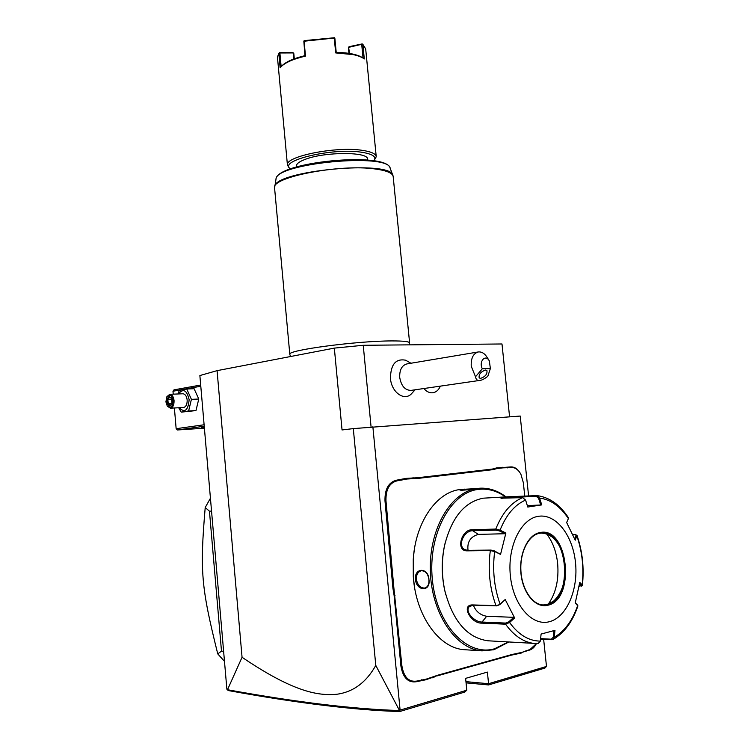 <?xml version="1.0" encoding="UTF-8"?>
<svg xmlns="http://www.w3.org/2000/svg" width="749" height="749" viewBox="0 0 749 749"><rect width="100%" height="100%" fill="white"/><g stroke="black" fill="none" stroke-linecap="round" stroke-linejoin="round"><path stroke-width="1.12" d="M227.499 689.726L242.058 657.276C294.451 692.731 318.587 695.765 336.46 694.304C353.069 692.179 366.177 682.545 375.783 665.402L399.489 710.52C353.725 709.181 296.389 702.253 227.499 689.726L226.881 689.22L199.871 375.549L217.079 370.652L334.335 348.107L363.237 345.289L501.989 343.978L509.582 416.828M242.058 657.276L217.079 370.652M371.073 426.911L363.237 345.289M410.948 363.237L405.621 360.194C395.706 358.387 390.65 364.482 390.463 378.46C391.418 391.746 403.365 400.949 410.817 394.461L415.124 389.798M375.783 665.402L353.303 428.606L342.05 429.954L334.335 348.107M353.303 428.606L520.218 416.051L528.607 496.025M543.643 639.309L546.489 666.441L544.898 668.08L488.563 684.942L466.065 682.863M399.489 710.52L399.666 711.55L464.614 692.113L466.805 690.213L400.097 710.108L372.862 426.743M546.489 666.441L488.573 683.715L487.393 672.096L465.616 678.369L466.805 690.213M395.079 595.193L394.086 595.277L392.916 588.274L384.986 500.856C384.714 489.144 388.572 482.253 396.539 480.184L406.117 478.386L406.716 479.032L397.092 480.839C389.414 482.843 385.707 489.481 385.969 500.763L393.89 588.115L401.895 665.88C403.805 677.077 408.701 682.152 416.566 681.113L426.284 679.118L437.791 675.195L511.951 654.504L522.053 652.351L530.077 649.449L536.406 643.606C534.655 647.07 532.399 649.224 529.646 650.057L522.053 652.351M394.086 595.277L400.902 665.964C402.887 677.583 407.971 682.854 416.135 681.768L425.807 679.783L433.109 677.218M437.791 675.195L432.716 677.845M437.36 675.841L511.52 655.122L521.66 652.95M524.759 496.222L523.354 482.74L520.92 474.332C518.299 469.557 515.04 467.292 511.146 467.535L510.603 466.945C514.535 466.693 517.859 468.94 520.564 473.696M510.603 466.945L496.447 467.947L497.046 468.546L492.926 469.66L418.401 478.358L406.716 479.032M492.926 469.66L492.374 469.061L496.447 467.947M492.374 469.061L417.848 477.712L406.117 478.386M399.591 710.548L400.097 710.108M488.563 684.942L488.573 683.715L465.944 681.646M227.097 689.735L228.791 690.644C297.493 703.171 354.455 710.136 399.666 711.55M391.914 577.947L392.907 577.919M413.055 477.59L413.56 478.237M502.429 467.264L502.944 467.853L497.046 468.546M511.146 467.535L502.944 467.853M515.715 654.617L516.183 653.989M425.807 679.783L426.284 679.118M392.916 588.274L393.89 588.115M414.16 550.861L413.251 559.213L413.289 576.702L414.412 586.317M464.595 489.144L460.345 489.481C436.882 491.868 415.639 521.688 413.279 559.082L413.317 576.814C415.826 616.043 439.466 648.568 464.558 649.701L465.326 649.748M479.482 488.236L475.587 488.563C468.303 489.846 463.107 490.361 459.98 490.108L462.189 489.369L474.332 488.732M506.015 496.868C497.926 490.735 489.34 487.842 480.259 488.189L477.469 488.442C451.525 491.363 429.252 527.858 430.301 570.223C431.059 612.598 455.401 649.289 482.066 650.862L493.909 649.739L508.805 642.005M428.962 579.642C430.834 591.897 416.65 591.541 415.405 579.492C414.291 567.265 428.409 567.265 428.962 579.642L428.934 579.539C429.224 584.183 427.857 587.019 424.842 588.04C420.47 588.171 417.652 585.297 416.378 579.398C416.266 574.698 417.886 571.815 421.247 570.757C425.413 570.682 427.969 573.603 428.934 579.539M461.187 490.295L468.387 489.64M505.435 496.905C496.868 490.773 487.824 488.273 478.321 489.397C450.598 492.365 427.735 534.561 432.351 579.529C436.564 624.582 467.058 656.91 494.574 648.774L508.215 641.977M445.178 542.847L444.391 546.255C441.433 560.748 441.526 575.363 444.672 590.109L445.758 594.566M506.071 496.868L483.283 498.179C464.436 501.858 451.516 517.69 444.541 545.675C441.507 560.542 441.601 575.541 444.822 590.671C452.855 621.174 467.217 637.886 487.917 640.788L488.591 640.826M487.917 640.788L538.1 643.616L540.366 641.097L541.096 634.057L554.981 630.34L554.251 637.296L552.977 639.515L540.572 639.14M572.704 534.608L575.532 534.636L577.002 535.423L575.232 540.188L566.647 522.53L568.397 518.58C560.289 506.38 550.674 499.536 539.552 498.048L541.733 504.901L527.783 507.036L525.601 500.089L522.643 497.626L500.978 498.207L503.384 497.121L507.064 496.812L536.996 495.604L539.552 498.048L538.597 498.31L540.722 504.995L527.333 505.603M501.718 498.45L503.983 497.776L536.265 496.353L538.597 498.31M568.397 518.58L568.36 517.615C559.84 504.62 549.391 497.28 536.996 495.604M552.977 639.515C564.231 632.952 572.536 621.764 577.891 605.969L575.251 602.936L579.763 582.394L582.179 584.96C583.986 567.911 582.235 551.639 576.936 536.172L576.056 535.713L574.68 538.934M575.532 534.636L576.056 535.713M579.548 583.583L581.411 585.549L582.394 585.381L579.043 586.27M581.411 585.549L581.421 586.121M553.942 630.639L553.249 637.212L554.251 637.296C564.662 631.21 572.479 620.593 577.704 605.435L575.307 602.73M553.249 637.212L551.32 639.206L540.628 638.616M525.601 500.089C514.75 504.742 506.24 514.769 500.06 530.152L505.884 533.026L500.547 554.391L494.668 551.536L490.323 550.571L467.002 550.852C455.458 551.161 461.29 529.037 472.535 529.721L495.782 529.066L500.06 530.152L499.461 530.929L505.135 533.728L478.33 534.383C470.428 536.696 466.992 542.023 468.041 550.365M538.1 643.616L535.217 643.55C524.16 642.633 514.282 636.173 505.566 624.189L482.01 623.14C470.878 623.786 460.785 604.733 472.46 604.92L495.96 605.651L499.92 604.546L505.191 599.537L514.657 617.953L509.573 622.513L505.566 624.189L505.584 623.074L482.028 622.035C474.66 622.288 464.502 611.633 469.211 606.737L473.171 605.136L496.671 605.866L499.92 604.546M505.191 599.537L500.051 604.078C494.125 587.385 492.327 569.867 494.668 551.536L494.424 550.918L490.96 550.084L467.638 550.365L464.623 549.551C456.984 545.45 464.417 530.273 472.769 530.751L496.025 530.114L499.461 530.929M541.733 504.901L540.722 504.995M549.429 621.698C566.806 617.26 578.509 589.407 575.457 562.199C572.639 534.926 555.739 513.421 538.325 516.314C520.883 518.785 507.242 546.704 510.378 575.887C513.252 605.126 532.108 626.567 549.429 621.698M540.366 641.097C528.925 641.069 518.664 634.871 509.573 622.513L508.824 621.782L505.584 623.074M514.657 617.953L513.777 617.335L486.663 616.268C480.184 615.079 475.746 611.371 473.349 605.136M500.547 554.391L494.424 550.918M505.884 533.026L505.135 533.728M543.334 604.949L547.004 604.555L553.445 601.269C562.256 593.058 566.038 580.737 564.812 564.306C563.304 552.05 559.072 542.931 552.125 536.958L547.07 534.018L541.621 533.063M548.249 604.19C555.927 593.264 559.044 579.576 557.612 563.154C556.245 551.273 552.547 541.499 546.527 533.831M513.777 617.335L508.824 621.782M423.85 388.534C426.574 391.69 429.561 393.103 432.8 392.776L432.894 392.757M429.252 360.175L427.848 360.278M423.868 388.525C426.602 391.69 429.589 393.103 432.828 392.766C436.143 392.233 438.661 390.023 440.375 386.128M478.18 351.974L406.95 363.911C401.867 365.353 399.451 369.875 399.723 377.459C401.23 385.95 404.984 390.257 410.967 390.398L411.107 390.379M482.328 368.77L490.37 368.527L489.34 360.915C485.521 353.734 478.499 361.486 482.328 368.77L475.512 376.756L471.233 366.214C470.887 358.181 473.246 353.425 478.321 351.955C481.766 351.609 484.762 353.5 487.281 357.619L489.022 360.4M490.37 368.527L487.805 376.298L490.352 368.611M475.512 376.756C476.008 379.649 477.488 380.867 479.94 380.389C481.841 380.249 484.463 378.882 487.805 376.298M480.586 378.385L479.173 377.899C478.648 374.36 480.774 371.738 485.53 370.043L486.916 370.53C487.449 374.06 485.343 376.681 480.586 378.385M173.234 394.161L172.982 391.24L173.974 389.864L200.695 385.033M172.982 391.24L200.798 386.241M174.395 407.98L176.146 428.7L204.112 424.767M176.146 428.7L177.363 429.973L204.234 426.228M204.411 428.203L177.363 429.973M204.383 427.866L201.631 427.679L204.308 427.061M178.702 407.765L181.211 412.147L195.966 410.592L198.775 399.02L194.094 388.712L186.744 388.993L179.357 390.323L178.019 393.965M198.775 399.02L191.416 399.348L186.744 388.993M195.966 410.592L188.617 410.976L191.416 399.348M181.211 412.147L188.617 410.976M179.048 407.746C184.816 413.195 188.177 410.489 189.132 399.638C186.773 390.023 183.215 388.122 178.459 393.946M170.407 408.177L183.496 407.522C186.033 406.885 187.25 404.366 187.166 399.966C186.623 396.062 185.181 393.993 182.85 393.768L169.761 394.302C172.083 394.526 173.515 396.614 174.058 400.556C174.143 405.003 172.925 407.54 170.407 408.177L167.439 406.267M166.933 396.642L169.761 394.302M167.233 405.958L165.913 401.876L166.812 396.858C169.686 393.712 171.774 394.976 173.075 400.659C172.607 407.016 170.66 408.785 167.233 405.958L167.561 406.454M167.252 404.123L169.892 406.173L172.139 403.308L171.727 398.393L169.068 396.361L166.84 399.236L167.252 404.123L168.207 403.627L170.295 405.228M166.84 399.236L167.86 399.545L168.207 403.627L171.68 403.458M169.068 396.361L171.624 398.74M169.892 406.173L171.989 403.065M171.68 399.376L167.86 399.545L169.658 397.242M211.546 511.08L209.458 511.192L205.207 507.55L210.441 498.225M223.614 651.33L221.489 651.153L209.458 511.192M224.485 661.348L217.753 653.896L221.489 651.153M217.753 653.896C201.06 586.645 199.833 571.318 205.207 507.55M289.863 354.549L289.807 354.333C286.539 350.251 357.076 340.823 392.083 340.926C403.617 340.898 409.469 341.591 409.619 343.005L409.319 344.849M296.482 166.053L296.464 165.904C296.435 163.759 299.338 161.578 305.18 159.368C324.738 151.598 368.882 151.644 367.506 159.191L367.59 160.052M376.223 156.56L365.69 48.938L362.872 44.369L364.295 58.946C361.889 57.13 358.191 55.688 353.2 54.611L335.692 52.917L334.26 38.03L304.094 41.232L305.498 56.109C293.215 58.993 284.985 62.626 280.8 67.007L280.126 67.831L278.778 53.282L277.458 57.28L287.438 165.145C284.686 156.447 336.095 146.055 362.497 150.371C371.335 151.701 375.914 153.826 376.241 156.756L373.938 160.81C376.841 156.85 372.73 153.994 361.598 152.244C332.462 147.534 277.767 160.679 290.378 168.787L290.481 168.871M287.438 165.145L289.189 167.842M364.295 58.946L363.04 58.019L361.701 44.313L362.872 44.369M334.26 38.03L334.869 38.368L336.207 52.346C348.95 52.664 357.9 54.555 363.05 58.019M336.207 52.346L335.692 52.917M334.522 37.74L304.375 40.596L304.094 41.232M305.498 56.109L304.946 55.66L303.822 41.008M304.946 55.66C293.346 58.469 285.556 61.97 281.577 66.155L280.8 67.007M278.778 53.282L279.883 52.982L281.147 66.633M279.293 52.692L292.868 52.627L293.805 53.497L294.301 58.787M348.95 53.357L348.407 47.721L349.146 46.663L362.235 43.901M348.603 47.084L349.493 53.441M348.894 47.29L361.701 44.313M279.883 52.982L293.458 52.926M293.73 59.002L293.187 53.188M392.71 570.672L391.727 570.757M385.969 500.763L384.986 500.856M397.092 480.839L396.539 480.184M401.923 480.278L401.37 479.632M418.401 478.358L417.848 477.712M507.12 468.003L506.577 467.413M530.077 649.449L529.646 650.057M526.079 650.563L525.648 651.171M511.951 654.504L511.52 655.122M421.378 679.774L420.947 680.429M416.566 681.113L416.135 681.768M401.895 665.88L400.902 665.964M462.189 489.369L462.742 489.996M518.907 496.531L518.533 497.832M536.696 495.595L536.265 496.353M551.891 639.758L551.32 639.206M496.671 605.866L495.96 605.651C489.677 588.152 487.796 569.792 490.323 550.571L490.96 550.084M496.025 530.114L495.782 529.066C502.261 512.878 511.221 502.401 522.643 497.626M472.46 604.92L473.171 605.136M467.002 550.852L467.638 550.365M472.535 529.721L472.769 530.751L478.33 534.383M503.384 497.121L503.983 497.776M482.01 623.14L482.028 622.035L486.663 616.268M540.038 532.567C528.008 534.477 518.814 553.745 520.967 573.659C522.942 593.611 535.732 608.422 547.697 605.276C576.159 599.78 568.229 525.976 540.038 532.567M541.752 533.063L539.626 533.269C528.86 534.945 519.9 551.751 520.883 570.41C521.707 589.089 532.296 604.743 543.203 604.939L547.07 604.555C573.668 599.584 568.425 531.05 541.817 533.063L539.683 533.26M415.405 579.492L416.378 579.398M409.609 342.911L393.197 176.727C392.832 173.159 386.849 170.575 375.277 168.993C340.13 163.741 270.735 177.241 274.574 187.943L274.593 188.158M274.621 186.941L274.649 186.763C273.788 170.763 392.036 159.584 392.963 175.584L393.178 176.483M392.851 175.294L390.182 168.3C389.096 152.478 275.286 163.235 276.007 179.095L275.978 179.264M464.558 649.701L482.066 650.862M582.394 585.381C584.257 567.939 582.469 551.283 577.002 535.423M577.797 605.548L577.339 604.836M552.125 536.958L551.367 536.378M444.672 590.109L444.822 590.671M444.391 546.255L444.541 545.675M410.967 390.398L479.94 380.389M166.812 396.858L167.093 396.343M171.615 398.665L171.989 403.112M290.584 356.515L289.826 354.446M289.807 354.333L274.574 187.943L276.007 179.095C276.971 161.728 387.13 151.317 390.182 168.3M296.464 165.904L296.567 166.915M290.378 168.787L288.824 167.542"/></g></svg>

